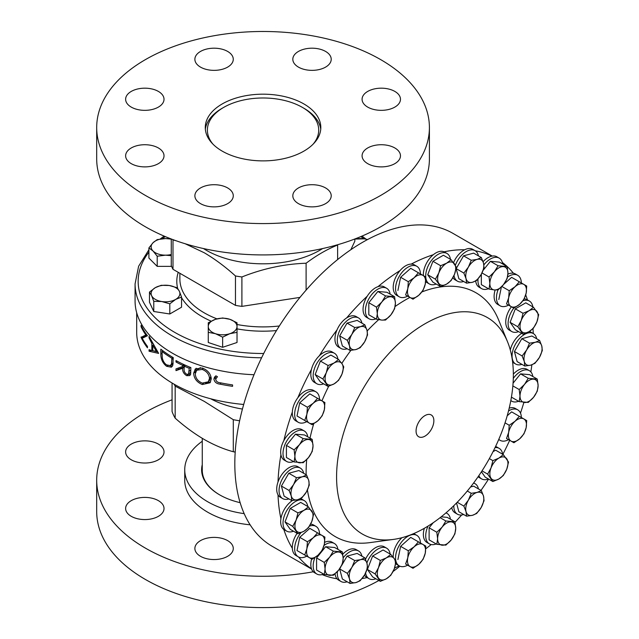 <?xml version="1.0" encoding="UTF-8"?>
<svg xmlns="http://www.w3.org/2000/svg" width="639" height="639" viewBox="0 0 639 639"><rect width="100%" height="100%" fill="white"/><g stroke="black" fill="none" stroke-linecap="round" stroke-linejoin="round"><path stroke-width="0.96" d="M424.967 436.133A12.58 7.261 120 0 0 433.218 424.927A12.58 7.261 120 0 0 431.125 414.895A12.58 7.261 120 0 0 424.967 415.59A12.58 7.261 120 0 0 416.78 426.556A12.58 7.261 120 0 0 418.545 436.677A12.58 7.261 120 0 0 424.967 436.133M212.971 144.158A55.665 32.142 180 0 1 223.682 107.4A55.665 32.142 180 0 1 301.544 106.913A55.665 32.142 180 0 1 302.415 107.4A55.665 32.142 180 0 1 313.126 144.158M223.682 107.4L222.084 108.326A57.933 33.444 0 0 0 205.343 129.046M200.502 187.954A19.194 11.079 180 0 1 221.421 185.55A19.194 11.079 180 0 1 233.275 195.79A19.194 11.079 180 0 1 227.652 203.625A19.194 11.079 180 0 1 206.732 206.03A19.194 11.079 180 0 1 194.879 195.79A19.194 11.079 180 0 1 200.502 187.954M298.445 187.954A19.194 11.079 180 0 1 319.364 185.55A19.194 11.079 180 0 1 331.218 195.79A19.194 11.079 180 0 1 325.594 203.625A19.194 11.079 180 0 1 304.675 206.03A19.194 11.079 180 0 1 292.822 195.79A19.194 11.079 180 0 1 298.445 187.954M367.705 147.968A19.194 11.079 180 0 1 388.624 145.572A19.194 11.079 180 0 1 400.469 155.804A19.194 11.079 180 0 1 394.846 163.64A19.194 11.079 180 0 1 373.927 166.044A19.194 11.079 180 0 1 362.081 155.804A19.194 11.079 180 0 1 367.705 147.968M367.705 91.425A19.194 11.079 180 0 1 388.624 89.021A19.194 11.079 180 0 1 400.469 99.261A19.194 11.079 180 0 1 394.846 107.096A19.194 11.079 180 0 1 373.927 109.501A19.194 11.079 180 0 1 362.081 99.261A19.194 11.079 180 0 1 367.705 91.425M298.445 51.44A19.194 11.079 180 0 1 319.364 49.035A19.194 11.079 180 0 1 331.218 59.275A19.194 11.079 180 0 1 325.594 67.111A19.194 11.079 180 0 1 304.675 69.515A19.194 11.079 180 0 1 292.822 59.275A19.194 11.079 180 0 1 298.445 51.44M200.502 51.44A19.194 11.079 180 0 1 221.421 49.035A19.194 11.079 180 0 1 233.275 59.275A19.194 11.079 180 0 1 227.652 67.111A19.194 11.079 180 0 1 206.732 69.515A19.194 11.079 180 0 1 194.879 59.275A19.194 11.079 180 0 1 200.502 51.44M131.251 91.425A19.194 11.079 180 0 1 152.17 89.021A19.194 11.079 180 0 1 164.015 99.261A19.194 11.079 180 0 1 158.392 107.096A19.194 11.079 180 0 1 137.473 109.501A19.194 11.079 180 0 1 125.627 99.261A19.194 11.079 180 0 1 131.251 91.425M131.251 147.968A19.194 11.079 180 0 1 152.17 145.572A19.194 11.079 180 0 1 164.015 155.804A19.194 11.079 180 0 1 158.392 163.64A19.194 11.079 180 0 1 137.473 166.044A19.194 11.079 180 0 1 125.627 155.804A19.194 11.079 180 0 1 131.251 147.968M320.754 129.046A57.933 33.444 0 0 0 304.012 108.326L302.415 107.4M222.204 103.949A57.766 33.348 180 0 1 284.587 96.585A57.766 33.348 180 0 1 320.802 126.826A57.766 33.348 180 0 1 303.892 151.116A57.766 33.348 180 0 1 240.376 158.208A57.766 33.348 180 0 1 205.295 126.826A57.766 33.348 180 0 1 222.204 103.949M380.684 195.446A166.356 96.05 180 0 1 199.384 216.27A166.356 96.05 180 0 1 96.689 127.536A166.356 96.05 180 0 1 145.412 59.619A166.356 96.05 180 0 1 326.713 38.795A166.356 96.05 180 0 1 429.408 127.536A166.356 96.05 180 0 1 380.684 195.446M429.408 127.536L429.408 158.879A166.356 96.05 180 0 1 380.684 226.797A166.356 96.05 180 0 1 199.384 247.612A166.356 96.05 180 0 1 96.689 158.879L96.689 127.536M215.99 378.639L215.734 379.606C216.381 381.579 217.923 382.649 220.359 382.793A126.354 72.95 180 0 0 232.572 384.926L232.572 386.331A126.354 72.95 180 0 1 220.175 384.159C216.581 383.807 214.496 382.122 213.913 379.095L214.536 377.13L215.966 375.796L217.34 376.938L215.99 378.639L217.412 376.539M202.275 384.518C196.948 382.306 194.064 378.568 193.625 373.304L195.286 368.943L202.196 368.016C207.643 370.061 210.678 373.647 211.301 378.775L210.055 382.769L202.275 384.518L203.362 383.376M182.618 365.372A126.354 72.95 180 0 1 175.989 361.978L175.989 360.572A126.354 72.95 180 0 0 190.853 367.569L190.638 374.174L189.807 375.564L186.7 375.676C183.768 373.887 182.411 371.411 182.618 368.256L175.989 370.62L175.989 368.879L182.618 366.514L182.618 365.372L183.824 364.534M243.691 404.471A126.354 72.95 180 0 1 173.704 383.967A126.354 72.95 180 0 1 136.69 332.384L136.69 312.727M147.457 335.755L142.193 338.239A126.354 72.95 180 0 0 147.457 346.41L147.457 347.816A126.354 72.95 180 0 1 141.067 337.376L145.852 334.972A126.354 72.95 180 0 1 141.067 326.729L141.067 325.315A126.354 72.95 180 0 0 147.457 335.755M149.063 351.234L149.063 349.701L151.85 350.555L151.85 343.447L149.063 337.903L149.063 336.362L158.624 353.399L149.063 351.234L151.683 350.507M173.249 357.616L172.762 365.468L171.38 367.209L166.603 366.291C162.737 363.24 160.812 359.158 160.828 354.038L160.828 349.182A126.354 72.95 180 0 0 173.249 357.616M242.429 409.056A76.784 44.331 180 0 1 210.654 398.768M239.617 420.781A92.775 53.564 180 0 1 233.291 419.687L204.232 401.356L175.174 386.132A92.775 53.564 180 0 1 174.112 384.199M311.544 569.022L272.238 546.329A180.693 104.325 -60 0 1 244.545 401.54A180.693 104.325 -60 0 1 362.585 242.309A180.693 104.325 -60 0 1 452.931 233.363L492.238 256.055M399.135 565.819A180.693 104.325 -60 0 1 394.543 568.111M367.193 577.608A180.693 104.325 -60 0 1 362.073 578.559M347.153 581.778A17.604 10.168 -60 0 1 340.946 581.466L338.598 580.108A17.604 10.168 -60 0 1 337.009 578.774A180.693 104.325 -60 0 1 322.136 574.581M323.646 574.11A17.604 10.168 -60 0 1 316.816 574.022L314.468 572.664A17.604 10.168 -60 0 1 311.457 568.774A180.693 104.325 -60 0 1 298.533 556.968M306.76 556.17A17.604 10.168 -60 0 1 298.301 556.849L295.953 555.483A17.604 10.168 -60 0 1 292.327 548.27A180.693 104.325 -60 0 1 283.804 529.427A17.604 10.168 -60 0 1 280.92 518.668A180.693 104.325 -60 0 1 278.013 494.842A17.604 10.168 -60 0 1 278.013 481.974A180.693 104.325 -60 0 1 280.92 454.8A17.604 10.168 -60 0 1 283.804 440.702A180.693 104.325 -60 0 1 292.327 412.019A17.604 10.168 -60 0 1 297.894 397.658A180.693 104.325 -60 0 1 311.457 369.422A17.604 10.168 -60 0 1 319.332 355.779A180.693 104.325 -60 0 1 337.009 329.916A17.604 10.168 -60 0 1 346.657 317.91A180.693 104.325 -60 0 1 367.241 296.184A17.604 10.168 -60 0 1 378 286.647A180.693 104.325 -60 0 1 400.086 270.537A17.604 10.168 -60 0 1 411.228 264.107A17.604 10.168 -60 0 1 413.225 264.394A17.604 10.168 -60 0 1 414.463 264.929L416.812 266.287A17.604 10.168 -60 0 1 420.454 273.947M424.967 527.926A124.996 72.167 -60 0 1 393.432 539.412A124.996 72.167 -60 0 1 338.047 457.532A124.996 72.167 -60 0 1 424.967 323.797A124.996 72.167 -60 0 1 507.534 341.777A124.996 72.167 -60 0 1 424.967 527.926M393.432 539.412L370.141 542.591A140.764 81.273 -60 0 1 307.431 489.993M306.145 474.737A140.764 81.273 -60 0 1 306.688 459.609M310.003 438.138A140.764 81.273 -60 0 1 313.709 423.793M321.952 400.853A140.764 81.273 -60 0 1 328.718 386.212M341.793 363.423A140.764 81.273 -60 0 1 350.883 350.372M367.153 330.962A140.764 81.273 -60 0 1 378.679 319.66M395.134 306.496A140.764 81.273 -60 0 1 405.653 299.779A140.764 81.273 -60 0 1 409.926 297.423M293.485 531.209A17.604 10.168 -60 0 1 286.663 531.121A17.604 10.168 -60 0 1 283.964 517.023A17.604 10.168 -60 0 1 304.268 500.617A17.604 10.168 -60 0 1 307.758 506.487M304.268 500.617L301.92 499.259A17.604 10.168 120 0 0 300.474 498.668M292.462 500.529A17.604 10.168 120 0 0 281.607 515.665A17.604 10.168 120 0 0 280.92 518.668M347.153 348.758A17.604 10.168 -60 0 1 340.946 348.447A17.604 10.168 -60 0 1 338.582 333.286A17.604 10.168 -60 0 1 351.37 318.006A17.604 10.168 -60 0 1 358.559 317.942A17.604 10.168 -60 0 1 361.93 323.158M346.657 317.91A17.604 10.168 -60 0 1 349.014 316.648A17.604 10.168 -60 0 1 356.203 316.585L358.559 317.942M323.646 383.847A17.604 10.168 -60 0 1 316.816 383.751A17.604 10.168 -60 0 1 313.829 370.7A17.604 10.168 -60 0 1 323.989 355.196A17.604 10.168 -60 0 1 334.429 353.255A17.604 10.168 -60 0 1 337.919 359.118M319.332 355.779A17.604 10.168 -60 0 1 321.633 353.838A17.604 10.168 -60 0 1 332.072 351.897L334.429 353.255M407.658 296.113A17.604 10.168 -60 0 1 400.437 297.319A17.604 10.168 -60 0 1 399.207 296.784A17.604 10.168 -60 0 1 398.64 277.47A17.604 10.168 -60 0 1 415.582 265.752A17.604 10.168 -60 0 1 416.812 266.287M293.485 461.566A17.604 10.168 -60 0 1 286.663 461.478A17.604 10.168 -60 0 1 287.877 439.209A17.604 10.168 -60 0 1 304.268 430.974A17.604 10.168 -60 0 1 307.758 436.844M283.804 440.702A17.604 10.168 -60 0 1 285.529 437.851A17.604 10.168 -60 0 1 301.92 429.616L304.268 430.974M425.75 277.007A17.604 10.168 -60 0 1 432.954 258.659A17.604 10.168 -60 0 1 446.965 253.459A17.604 10.168 -60 0 1 448.035 254.25A17.604 10.168 -60 0 1 450.455 259.33M436.181 284.051A17.604 10.168 -60 0 1 429.36 283.956A17.604 10.168 -60 0 1 428.29 283.173A17.604 10.168 -60 0 1 425.806 277.614M429.36 283.956L427.004 282.598A17.604 10.168 -60 0 1 425.941 281.815A17.604 10.168 -60 0 1 425.646 281.519M306.76 421.636A17.604 10.168 -60 0 1 298.301 422.307A17.604 10.168 -60 0 1 302.335 396.539A17.604 10.168 -60 0 1 315.914 391.811A17.604 10.168 -60 0 1 319.556 399.471M297.894 397.658A17.604 10.168 -60 0 1 299.979 395.182A17.604 10.168 -60 0 1 313.557 390.453L315.914 391.811M288.9 498.899A17.604 10.168 -60 0 1 282.694 498.588A17.604 10.168 -60 0 1 281.615 480.304A17.604 10.168 -60 0 1 300.298 468.091A17.604 10.168 -60 0 1 303.677 473.307M278.013 481.974A17.604 10.168 -60 0 1 279.259 478.946A17.604 10.168 -60 0 1 297.95 466.734L300.298 468.091M375.876 318.869A17.604 10.168 -60 0 1 373.096 319.564A17.604 10.168 -60 0 1 369.046 318.781A17.604 10.168 -60 0 1 367.497 301.528A17.604 10.168 -60 0 1 382.609 287.494A17.604 10.168 -60 0 1 386.659 288.285A17.604 10.168 -60 0 1 390.149 294.148M378 286.647A17.604 10.168 -60 0 1 380.253 286.136A17.604 10.168 -60 0 1 384.303 286.919L386.659 288.285M455.383 265.225A17.604 10.168 -60 0 1 475.073 250.68A17.604 10.168 -60 0 1 477.764 253.771A17.604 10.168 -60 0 1 478.443 255.896M463.666 281.487A17.604 10.168 -60 0 1 457.46 281.176A17.604 10.168 -60 0 1 454.768 278.077A17.604 10.168 -60 0 1 454.009 275.521M457.46 281.176L455.104 279.818A17.604 10.168 -60 0 1 452.923 277.677M488.412 288.716A17.604 10.168 -60 0 1 481.59 288.628A17.604 10.168 -60 0 1 478.052 282.39A17.604 10.168 -60 0 1 478.02 278.955M481.59 288.628L479.234 287.27A17.604 10.168 -60 0 1 475.696 281.032A17.604 10.168 -60 0 1 475.696 281.024M508.556 305.123A17.604 10.168 -60 0 1 500.105 305.801A17.604 10.168 -60 0 1 496.567 295.817A17.604 10.168 -60 0 1 498.013 289.898M500.105 305.801L497.757 304.444A17.604 10.168 -60 0 1 494.211 294.451A17.604 10.168 -60 0 1 495.153 290.002M518.572 331.617A17.604 10.168 -60 0 1 511.743 331.529A17.604 10.168 -60 0 1 509.043 317.431A17.604 10.168 -60 0 1 513.772 308.134M511.743 331.529L509.395 330.171A17.604 10.168 -60 0 1 506.687 316.073A17.604 10.168 -60 0 1 511.416 306.776M521.919 364.366A17.604 10.168 -60 0 1 515.713 364.054A17.604 10.168 -60 0 1 514.635 345.771A17.604 10.168 -60 0 1 533.325 333.558A17.604 10.168 -60 0 1 536.696 338.774M515.713 364.054L513.365 362.696A17.604 10.168 -60 0 1 512.63 362.193M510.289 349.98A17.604 10.168 -60 0 1 512.286 344.413A17.604 10.168 -60 0 1 521.64 333.39M518.572 401.252A17.604 10.168 -60 0 1 511.743 401.164A17.604 10.168 -60 0 1 510.825 400.509M508.556 439.656A17.604 10.168 -60 0 1 500.105 440.335A17.604 10.168 -60 0 1 498.811 439.32M488.412 478.978A17.604 10.168 -60 0 1 481.59 478.891A17.604 10.168 -60 0 1 478.843 475.672M481.59 478.891L479.234 477.533A17.604 10.168 -60 0 1 478.132 476.702M463.666 514.515A17.604 10.168 -60 0 1 457.46 514.203A17.604 10.168 -60 0 1 453.818 505.673M457.46 514.203L455.104 512.845A17.604 10.168 -60 0 1 451.741 507.67M436.181 543.949A17.604 10.168 -60 0 1 433.41 544.644A17.604 10.168 -60 0 1 429.36 543.861A17.604 10.168 -60 0 1 428.042 526.089M429.36 543.861L427.004 542.503A17.604 10.168 -60 0 1 424.344 528.285M407.658 565.18A17.604 10.168 -60 0 1 400.437 566.394A17.604 10.168 -60 0 1 399.207 565.858A17.604 10.168 -60 0 1 398.64 546.537A17.604 10.168 -60 0 1 415.582 534.827A17.604 10.168 -60 0 1 416.812 535.362A17.604 10.168 -60 0 1 420.454 543.014M399.207 565.858L396.851 564.501A17.604 10.168 -60 0 1 395.701 563.638M393.225 557.304A17.604 10.168 -60 0 1 401.907 537.703M375.876 578.774A17.604 10.168 -60 0 1 369.046 578.686A17.604 10.168 -60 0 1 367.984 577.896A17.604 10.168 -60 0 1 365.596 573.047M366.882 562.967A17.604 10.168 -60 0 1 386.659 548.182A17.604 10.168 -60 0 1 387.721 548.973A17.604 10.168 -60 0 1 390.149 554.053M369.046 578.686L366.698 577.329A17.604 10.168 -60 0 1 365.628 576.538A17.604 10.168 -60 0 1 364.478 575.124M365.5 559.285A17.604 10.168 -60 0 1 384.303 546.824L386.659 548.182M340.946 581.466A17.604 10.168 -60 0 1 338.255 578.367A17.604 10.168 -60 0 1 337.4 571.57M343.167 557.815A17.604 10.168 -60 0 1 358.559 550.97A17.604 10.168 -60 0 1 361.251 554.061A17.604 10.168 -60 0 1 361.93 556.186M337.009 578.774A17.604 10.168 -60 0 1 335.898 577.009A17.604 10.168 -60 0 1 335.052 573.838M342.792 554.165A17.604 10.168 -60 0 1 356.203 549.612L358.559 550.97M316.816 574.022A17.604 10.168 -60 0 1 313.278 567.783A17.604 10.168 -60 0 1 314.939 557.543M324.061 545.402A17.604 10.168 -60 0 1 334.429 543.517A17.604 10.168 -60 0 1 337.919 549.388M311.457 568.774A17.604 10.168 -60 0 1 310.929 566.426A17.604 10.168 -60 0 1 311.64 558.989M324.66 542.319A17.604 10.168 -60 0 1 332.072 542.16L334.429 543.517M298.301 556.849A17.604 10.168 -60 0 1 294.763 546.856A17.604 10.168 -60 0 1 300.905 532.71M309.468 526.113A17.604 10.168 -60 0 1 315.914 526.344A17.604 10.168 -60 0 1 319.556 534.004M292.327 548.27A17.604 10.168 -60 0 1 292.406 545.498A17.604 10.168 -60 0 1 297.111 533.301M310.586 524.164A17.604 10.168 -60 0 1 313.557 524.986L315.914 526.344M219.84 494.969A60.785 35.097 180 0 1 211.653 489.027A60.785 35.097 180 0 1 202.267 470.288L202.267 438.322M172.067 399.806A166.356 96.05 0 0 0 145.412 412.299A166.356 96.05 0 0 0 96.689 480.216L96.689 511.559A166.356 96.05 0 0 0 198.218 600.013A166.356 96.05 0 0 0 378.871 580.508M96.689 480.216A166.356 96.05 0 0 0 313.294 571.777M202.267 441.253A78.317 45.217 0 0 0 184.735 469.769L184.735 480.216A78.317 45.217 0 0 0 250.137 524.811M184.735 469.769A78.317 45.217 0 0 0 244.186 513.652M200.502 540.634A19.194 11.079 180 0 1 221.421 538.238A19.194 11.079 180 0 1 233.275 548.47A19.194 11.079 180 0 1 227.652 556.305A19.194 11.079 180 0 1 206.732 558.71A19.194 11.079 180 0 1 194.879 548.47A19.194 11.079 180 0 1 200.502 540.634M131.251 444.105A19.194 11.079 180 0 1 152.17 441.701A19.194 11.079 180 0 1 164.015 451.941A19.194 11.079 180 0 1 158.392 459.776A19.194 11.079 180 0 1 137.473 462.181A19.194 11.079 180 0 1 125.627 451.941A19.194 11.079 180 0 1 131.251 444.105M131.251 500.649A19.194 11.079 180 0 1 152.17 498.252A19.194 11.079 180 0 1 164.015 508.484A19.194 11.079 180 0 1 158.392 516.328A19.194 11.079 180 0 1 137.473 518.724A19.194 11.079 180 0 1 125.627 508.484A19.194 11.079 180 0 1 131.251 500.649M254.018 374.734A127.968 73.884 180 0 1 172.562 353.279A127.968 73.884 180 0 1 135.077 301.033L135.077 283.9A127.968 73.884 180 0 0 172.562 336.138A127.968 73.884 180 0 0 261.599 357.776M203.482 248.555A80.33 46.375 0 0 0 206.245 250.24A80.33 46.375 0 0 0 322.615 248.555M306.105 290.114L306.105 263.228C284.435 263.963 263.036 268.548 241.901 276.967A94.181 54.379 180 0 1 235.471 275.968C225.319 266.782 214.912 259.043 204.232 252.748L185.19 243.755M306.105 263.228C316.617 255.328 327.12 249.258 337.624 245.033L337.624 259.562M297.942 533.781L290.242 529.332L285.018 521.903L290.242 508.436L300.689 502.406L308.389 506.847L303.972 510.329L297.942 512.877L296.137 520.082L292.718 526.344L297.942 533.781L303.972 531.225L308.389 527.742L311.808 521.48L313.613 514.283L308.389 506.847M237.029 332.344L237.029 342.496L222.644 347.296L208.266 342.496L208.266 332.344L215.455 333.694L222.644 337.144L229.84 333.694A14.385 8.307 180 0 1 215.455 333.694A14.385 8.307 0 0 1 208.266 326.505A14.385 8.307 180 0 1 215.455 319.308A14.385 8.307 180 0 1 229.84 319.308A14.385 8.307 180 0 1 237.029 326.505A14.385 8.307 180 0 1 229.84 333.694L237.029 332.344L237.029 322.759L229.84 319.308L222.644 317.966L215.455 319.308L208.266 322.759L208.266 332.344M171.587 266.367L157.21 266.367L148.903 258.068L148.903 247.916L153.056 251.015A14.385 8.307 180 0 1 153.056 242.716L148.903 247.916M181.556 297.047L181.556 307.199L169.806 313.981L153.767 311.497L149.47 302.231L149.47 292.079L151.619 295.665L153.767 301.344L161.787 301.536A14.385 8.307 180 0 1 151.619 295.665A14.385 8.307 0 0 1 155.341 287.646A14.385 8.307 180 0 1 169.231 285.497A14.385 8.307 180 0 1 179.407 291.368A14.385 8.307 180 0 1 175.685 299.387A14.385 8.307 180 0 1 161.787 301.536L169.806 303.829L175.685 299.387L181.556 297.047L179.407 291.368L177.259 287.782L169.231 285.497L161.212 285.306L155.341 287.646L149.47 292.079M176.052 240.743L172.993 239.897A94.181 54.379 180 0 1 172.818 239.569M299.971 297.391L241.901 306.377A94.181 54.379 180 0 1 235.471 305.386L172.993 269.307A94.181 54.379 180 0 1 171.268 265.6L171.268 238.986M350.875 249.689L354.829 241.183L354.829 238.986M241.901 306.377L241.901 276.967M172.993 269.307L172.993 239.897M235.471 275.968L235.471 305.386M202.267 464.657A61.424 35.464 0 0 0 219.616 494.842A61.424 35.464 0 0 0 240.136 502.669M393.129 571.434A166.356 96.05 0 0 0 399.878 566.194M304.715 554.987L312.104 559.253L317.958 555.243L322.192 550.307L324.356 544.164L324.9 537.087L317.511 532.822L313.27 537.766L307.415 541.776L306.872 548.845L304.715 554.987L297.015 550.546L299.715 537.327L307.415 541.776M304.404 554.812L297.015 550.546M299.715 537.327L309.811 528.381L317.511 532.822M324.356 544.164A12.796 7.388 -60 0 1 317.958 555.243A12.796 7.388 -60 0 1 309.212 557.591A12.796 7.388 -60 0 1 306.872 548.845A12.796 7.388 120 0 1 313.27 537.766A12.796 7.388 -60 0 1 322.008 535.426A12.796 7.388 -60 0 1 324.356 544.164M324.269 574.469L333.318 575.276L338.654 570.116L342.368 564.021L343.175 558.454L342.368 551.96L333.318 551.145L329.604 557.24L324.269 562.408L325.083 568.902L324.269 574.469L316.577 570.028L316.577 557.959L324.269 562.408M316.577 557.959L325.626 546.704L333.318 551.145M325.626 546.704L334.668 547.511L342.368 551.96M343.175 558.454A12.796 7.388 -60 0 1 338.654 570.116A12.796 7.388 -60 0 1 329.604 575.34A12.796 7.388 -60 0 1 325.083 568.902A12.796 7.388 120 0 1 329.604 557.24A12.796 7.388 -60 0 1 338.654 552.016A12.796 7.388 -60 0 1 343.175 558.454M350.06 583.455L355.915 582.576L360.156 580.755L364.661 574.82L367.545 567.959L367.002 563.374L364.837 557.863L360.604 559.684L354.749 560.571L351.857 567.432L347.36 573.367L349.517 578.878L350.06 583.455L342.368 579.014L339.66 568.926L347.36 573.367M341.697 565.395L347.049 556.122L354.749 560.571M339.66 568.926L340.244 567.911M347.049 556.122L357.145 553.422L364.837 557.863M367.002 563.374A12.796 7.388 -60 0 1 364.661 574.82A12.796 7.388 -60 0 1 355.915 582.576A12.796 7.388 -60 0 1 349.517 578.878A12.796 7.388 120 0 1 351.857 567.432A12.796 7.388 -60 0 1 360.604 559.684A12.796 7.388 -60 0 1 367.002 563.374M380.325 581.346L386.355 578.79L390.772 575.308L394.199 569.045L395.996 561.849L394.199 558.598L390.772 554.412L386.355 557.895L380.325 560.443L378.52 567.648L375.101 573.91L380.325 581.346L372.633 576.897L367.401 569.469L375.101 573.91M367.401 569.469L372.633 556.002L380.325 560.443M372.633 556.002L383.08 549.971L390.772 554.412M394.199 558.598A12.796 7.388 -60 0 1 394.199 569.045A12.796 7.388 -60 0 1 386.355 578.79A12.796 7.388 -60 0 1 378.52 578.095A12.796 7.388 120 0 1 378.52 567.648A12.796 7.388 -60 0 1 386.355 557.895A12.796 7.388 -60 0 1 394.199 558.598M413.002 568.271L418.857 564.261L423.098 559.317L425.254 553.174L425.798 546.105L418.409 541.84L414.176 546.776L408.321 550.786L407.778 557.863L405.613 564.005L413.002 568.271M397.913 559.556L400.621 546.345L408.321 550.786M400.621 546.345L410.709 537.391L418.409 541.84M422.914 544.436A12.796 7.388 -60 0 1 425.254 553.174A12.796 7.388 -60 0 1 418.857 564.261A12.796 7.388 -60 0 1 410.118 566.601A12.796 7.388 120 0 1 407.778 557.863A12.796 7.388 -60 0 1 414.176 546.776A12.796 7.388 -60 0 1 422.914 544.436M413.657 533.613A17.604 10.168 -60 0 1 414.463 534.004L416.812 535.362M445.862 545.123L451.198 539.963L454.912 533.869L455.719 528.301L454.912 521.799L445.862 520.993L442.148 527.087L436.812 532.247L437.619 538.749L436.812 544.316L445.862 545.123M436.812 532.247L429.112 527.806L429.112 539.867L436.812 544.316M440.111 517.67L445.862 520.993M429.112 527.806L433.194 522.726M441.198 516.823L447.212 517.358L454.912 521.799M451.198 521.863A12.796 7.388 -60 0 1 455.719 528.301A12.796 7.388 -60 0 1 451.198 539.963A12.796 7.388 -60 0 1 442.148 545.187A12.796 7.388 120 0 1 437.619 538.749A12.796 7.388 -60 0 1 442.148 527.087A12.796 7.388 -60 0 1 451.198 521.863M445.942 512.893A17.604 10.168 -60 0 1 446.965 513.365A17.604 10.168 -60 0 1 450.455 519.227M476.67 513.484L481.167 507.558L484.058 500.688L483.507 496.112L481.351 490.6L477.109 492.413L471.255 493.3L468.371 500.169L463.866 506.096L466.031 511.615L466.574 516.192L472.429 515.306L476.67 513.484M456.526 502.973L458.874 511.751L466.574 516.192M457.22 502.262L463.866 506.096M467.301 491.016L471.255 493.3M470.552 486.982L473.651 486.151L481.351 490.6M477.109 492.413A12.796 7.388 -60 0 1 483.507 496.112A12.796 7.388 -60 0 1 481.167 507.558A12.796 7.388 -60 0 1 472.429 515.306A12.796 7.388 120 0 1 466.031 511.615A12.796 7.388 -60 0 1 468.371 500.169A12.796 7.388 -60 0 1 477.109 492.413M473.539 483.084A17.604 10.168 -60 0 1 475.073 483.699A17.604 10.168 -60 0 1 478.443 488.915M503.316 475.512L506.735 469.25L508.54 462.053L503.316 454.617L498.899 458.099L492.869 460.647L491.064 467.852L487.645 474.114L492.869 481.55L498.899 478.994L503.316 475.512M481.431 471.782L485.169 477.101L492.869 481.55M482.022 470.871L487.645 474.114M489.346 458.618L492.869 460.647M493.036 451.661L495.616 450.175L503.316 454.617M498.899 458.099A12.796 7.388 -60 0 1 506.735 458.802A12.796 7.388 -60 0 1 506.735 469.25A12.796 7.388 -60 0 1 498.899 478.994A12.796 7.388 120 0 1 491.064 478.299A12.796 7.388 -60 0 1 491.064 467.852A12.796 7.388 -60 0 1 498.899 458.099M495.033 447.619A17.604 10.168 -60 0 1 499.203 448.386A17.604 10.168 -60 0 1 502.685 454.257M495.576 446.485A17.604 10.168 -60 0 1 496.846 447.028L499.203 448.386M523.996 433.793L526.161 427.651L526.704 420.582L519.315 416.316L515.074 421.253L509.219 425.262L508.676 432.339L506.519 438.482L513.908 442.747L519.755 438.737L523.996 433.793M505.042 422.85L509.219 425.262M507.206 415.781L511.615 411.867L519.315 416.316M515.074 421.253A12.796 7.388 -60 0 1 523.812 418.912A12.796 7.388 -60 0 1 526.161 427.651A12.796 7.388 -60 0 1 519.755 438.737A12.796 7.388 120 0 1 511.016 441.078A12.796 7.388 -60 0 1 508.676 432.339A12.796 7.388 -60 0 1 515.074 421.253M508.508 410.949A17.604 10.168 -60 0 1 517.718 409.839A17.604 10.168 -60 0 1 521.36 417.491M509.203 408.153A17.604 10.168 -60 0 1 515.361 408.481L517.718 409.839M537.295 391.172L538.102 385.605L537.295 379.103L528.245 378.296L524.531 384.39L519.195 389.55L520.01 396.052L519.195 401.619L528.245 402.426L533.581 397.266L537.295 391.172M513.069 383.16L520.553 373.855L529.595 374.662L537.295 379.103M511.504 396.683L511.504 397.178L519.195 401.619M512.861 385.892L519.195 389.55M520.553 373.855L528.245 378.296M524.531 384.39A12.796 7.388 -60 0 1 533.581 379.167A12.796 7.388 -60 0 1 538.102 385.605A12.796 7.388 -60 0 1 533.581 397.266A12.796 7.388 120 0 1 524.531 402.49A12.796 7.388 -60 0 1 520.01 396.052A12.796 7.388 -60 0 1 524.531 384.39M513.301 378.416A17.604 10.168 -60 0 1 529.356 370.668A17.604 10.168 -60 0 1 532.846 376.531M513.349 374.111A17.604 10.168 -60 0 1 526.999 369.31L529.356 370.668M542.311 350.547L541.768 345.963L539.604 340.451L535.37 342.272L529.515 343.159L526.624 350.02L522.127 355.955L524.284 361.466L524.827 366.043L530.682 365.165L534.923 363.343L539.428 357.409L542.311 350.547M524.827 366.043L517.135 361.602L514.427 351.506L521.815 338.71L531.912 336.01L539.604 340.451M514.427 351.506L522.127 355.955M521.815 338.71L529.515 343.159M526.624 350.02A12.796 7.388 -60 0 1 535.37 342.272A12.796 7.388 -60 0 1 541.768 345.963A12.796 7.388 -60 0 1 539.428 357.409A12.796 7.388 120 0 1 530.682 365.165A12.796 7.388 -60 0 1 524.284 361.466A12.796 7.388 -60 0 1 526.624 350.02M529.236 331.529A17.604 10.168 -60 0 1 530.969 332.2L533.325 333.558M538.693 314.692L533.469 307.255L529.052 310.738L523.021 313.286L521.216 320.49L517.798 326.753L523.021 334.189L529.052 331.633L533.469 328.15L536.896 321.888L538.693 314.692M523.021 334.189L515.33 329.74L510.098 322.312L515.33 308.845L525.777 302.814L533.469 307.255M510.098 322.312L517.798 326.753M515.33 308.845L523.021 313.286M521.216 320.49A12.796 7.388 -60 0 1 529.052 310.738A12.796 7.388 -60 0 1 536.896 311.441A12.796 7.388 -60 0 1 536.896 321.888A12.796 7.388 120 0 1 529.052 331.633A12.796 7.388 -60 0 1 521.216 330.938A12.796 7.388 -60 0 1 521.216 320.49M522.902 300.801A17.604 10.168 -60 0 1 529.356 301.025A17.604 10.168 -60 0 1 532.846 306.896M524.196 298.852A17.604 10.168 -60 0 1 526.999 299.667L529.356 301.025M507.925 274.115A17.604 10.168 -60 0 1 513.413 273.228A17.604 10.168 -60 0 1 515.361 273.939L517.718 275.297A17.604 10.168 -60 0 1 521.36 282.957M526.704 286.04L519.315 281.775L515.074 286.719L509.219 290.729L508.676 297.798L506.519 303.94L513.908 308.206L519.755 304.204L523.996 299.26L526.161 293.117L526.704 286.04M503.756 284.307L511.615 277.334L519.315 281.775M501.879 286.488L509.219 290.729M498.819 299.499L501.375 286.999M508.676 297.798A12.796 7.388 -60 0 1 515.074 286.719A12.796 7.388 -60 0 1 523.812 284.379A12.796 7.388 -60 0 1 526.161 293.117A12.796 7.388 120 0 1 519.755 304.204A12.796 7.388 -60 0 1 511.016 306.544A12.796 7.388 -60 0 1 508.676 297.798M507.542 277.054A17.604 10.168 -60 0 1 517.718 275.297M483.084 261.694A17.604 10.168 -60 0 1 491.974 256.103A17.604 10.168 -60 0 1 496.846 256.766L499.203 258.124A17.604 10.168 -60 0 1 502.685 263.995M507.142 266.567L498.093 265.752L494.378 271.847L489.043 277.014L489.849 283.508L489.043 289.076L494.378 289.946L498.093 289.882L503.428 284.722L507.142 278.628L507.949 273.061L507.142 266.567L499.442 262.118L490.393 261.311L498.093 265.752M481.343 274.219L481.343 284.635L489.043 289.076M482.014 272.949L489.043 277.014M483.156 270.313L490.393 261.311M489.849 283.508A12.796 7.388 -60 0 1 494.378 271.847A12.796 7.388 -60 0 1 503.428 266.623A12.796 7.388 -60 0 1 507.949 273.061A12.796 7.388 120 0 1 503.428 284.722A12.796 7.388 -60 0 1 494.378 289.946A12.796 7.388 -60 0 1 489.849 283.508M483.891 264.873A17.604 10.168 -60 0 1 499.203 258.124M453.546 262.589A17.604 10.168 -60 0 1 464.657 249.785A17.604 10.168 -60 0 1 472.716 249.322L475.073 250.68M481.351 257.573L477.109 259.394L471.255 260.281L468.371 267.142L463.866 273.077L466.031 278.588L466.574 283.165L472.429 282.286L476.67 280.465L481.167 274.53L484.058 267.669L483.507 263.084L481.351 257.573L473.651 253.132L463.563 255.832L471.255 260.281M463.866 273.077L456.174 268.628L458.874 278.724L466.574 283.165M456.174 268.628L463.563 255.832M466.031 278.588A12.796 7.388 -60 0 1 468.371 267.142A12.796 7.388 -60 0 1 477.109 259.394A12.796 7.388 -60 0 1 483.507 263.084A12.796 7.388 120 0 1 481.167 274.53A12.796 7.388 -60 0 1 472.429 282.286A12.796 7.388 -60 0 1 466.031 278.588M385.549 295.913L381.834 302.007L376.499 307.167L377.314 313.669L376.499 319.228L381.834 320.099L385.549 320.043L390.884 314.875L394.598 308.781L395.405 303.213L394.598 296.72L385.549 295.913L377.857 291.464L386.899 292.271L394.598 296.72M376.499 319.228L368.807 314.787L368.807 302.718L377.857 291.464M368.807 302.718L376.499 307.167M381.834 320.099A12.796 7.388 -60 0 1 377.314 313.669A12.796 7.388 -60 0 1 381.834 302.007A12.796 7.388 -60 0 1 390.884 296.784A12.796 7.388 120 0 1 395.405 303.213A12.796 7.388 -60 0 1 390.884 314.875A12.796 7.388 -60 0 1 381.834 320.099M369.046 318.781L366.698 317.423A17.604 10.168 -60 0 1 367.241 296.184M289.1 490.488L291.264 496L291.807 500.577L297.662 499.698L301.896 497.877L306.401 491.942L309.284 485.081L308.741 480.496L306.584 474.985L302.343 476.806L296.488 477.692L293.605 484.554L289.1 490.488L281.408 486.047L288.796 473.243L296.488 477.692M291.807 500.577L284.107 496.136L281.408 486.047M288.796 473.243L298.884 470.544L306.584 474.985M306.401 491.942A12.796 7.388 -60 0 1 297.662 499.698A12.796 7.388 -60 0 1 291.264 496A12.796 7.388 -60 0 1 293.605 484.554A12.796 7.388 120 0 1 302.343 476.806A12.796 7.388 -60 0 1 308.741 480.496A12.796 7.388 -60 0 1 306.401 491.942M282.694 498.588L280.337 497.23A17.604 10.168 -60 0 1 278.013 494.842M307.415 407.235L306.872 414.312L304.715 420.454L312.104 424.719L317.958 420.71L322.192 415.765L324.356 409.631L324.9 402.554L317.511 398.289L313.27 403.233L307.415 407.235L299.715 402.794L309.811 393.848L317.511 398.289M304.404 420.278L297.015 416.005L299.715 402.794M297.015 416.005L304.715 420.454M317.958 420.71A12.796 7.388 -60 0 1 309.212 423.05A12.796 7.388 -60 0 1 306.872 414.312A12.796 7.388 -60 0 1 313.27 403.233A12.796 7.388 120 0 1 322.008 400.885A12.796 7.388 -60 0 1 324.356 409.631A12.796 7.388 -60 0 1 317.958 420.71M298.301 422.307L295.953 420.949A17.604 10.168 -60 0 1 292.327 412.019M423.401 275.649A17.604 10.168 -60 0 1 433.314 254.713A17.604 10.168 -60 0 1 444.073 251.83A17.604 10.168 -60 0 1 444.616 252.101L446.965 253.459M451.086 259.69L446.669 263.172L440.638 265.72L438.833 272.925L435.415 279.187L440.638 286.615L446.669 284.067L451.086 280.585L454.505 274.323L456.31 267.118L451.086 259.69L443.386 255.249L432.938 261.279L440.638 265.72M435.415 279.187L427.715 274.746L432.938 282.174L440.638 286.615M427.715 274.746L432.938 261.279M438.833 283.373A12.796 7.388 -60 0 1 438.833 272.925A12.796 7.388 -60 0 1 446.669 263.172A12.796 7.388 -60 0 1 454.505 263.875A12.796 7.388 120 0 1 454.505 274.323A12.796 7.388 -60 0 1 446.669 284.067A12.796 7.388 -60 0 1 438.833 283.373M294.116 449.864L294.922 456.366L294.116 461.925L303.166 462.74L308.501 457.572L312.215 451.477L313.022 445.91L312.215 439.416L303.166 438.61L299.451 444.704L294.116 449.864L286.416 445.415L295.466 434.161L303.166 438.61M294.116 461.925L286.416 457.484L286.416 445.415M295.466 434.161L304.515 434.967L312.215 439.416M308.501 457.572A12.796 7.388 -60 0 1 299.451 462.796A12.796 7.388 -60 0 1 294.922 456.366A12.796 7.388 -60 0 1 299.451 444.704A12.796 7.388 120 0 1 308.501 439.48A12.796 7.388 -60 0 1 313.022 445.91A12.796 7.388 -60 0 1 308.501 457.572M286.663 461.478L284.307 460.12A17.604 10.168 -60 0 1 280.92 454.8M418.409 272.765L414.176 277.709L408.321 281.711L407.778 288.788L405.613 294.93L413.002 299.196L418.857 295.186L423.098 290.25L425.254 284.107L425.798 277.03L410.709 268.324L400.621 277.27L408.321 281.711M397.913 290.489L400.621 277.27M410.118 297.526A12.796 7.388 -60 0 1 407.778 288.788A12.796 7.388 -60 0 1 414.176 277.709A12.796 7.388 -60 0 1 422.914 275.361A12.796 7.388 120 0 1 425.254 284.107A12.796 7.388 -60 0 1 418.857 295.186A12.796 7.388 -60 0 1 410.118 297.526M399.207 296.784L396.851 295.426A17.604 10.168 -60 0 1 400.086 270.537M328.095 365.516L326.289 372.713L322.871 378.983L328.095 386.411L334.125 383.863L338.542 380.381L341.969 374.119L343.766 366.914L341.969 363.671L338.542 359.485L334.125 362.968L328.095 365.516L320.403 361.075L330.85 355.044L338.542 359.485M328.095 386.411L320.403 381.97L315.171 374.542L320.403 361.075M315.171 374.542L322.871 378.983M334.125 383.863A12.796 7.388 -60 0 1 326.289 383.168A12.796 7.388 -60 0 1 326.289 372.713A12.796 7.388 -60 0 1 334.125 362.968A12.796 7.388 120 0 1 341.969 363.671A12.796 7.388 -60 0 1 341.969 374.119A12.796 7.388 -60 0 1 334.125 383.863M316.816 383.751L314.468 382.394A17.604 10.168 -60 0 1 311.457 369.422M354.749 327.543L351.857 334.413L347.36 340.339L349.517 345.859L350.06 350.436L355.915 349.549L360.156 347.728L364.661 341.801L367.545 334.932L367.002 330.355L364.837 324.844L360.604 326.657L354.749 327.543L347.049 323.102L357.145 320.395L364.837 324.844M350.06 350.436L342.368 345.995L339.66 335.898L347.049 323.102M339.66 335.898L347.36 340.339M355.915 349.549A12.796 7.388 -60 0 1 349.517 345.859A12.796 7.388 -60 0 1 351.857 334.413A12.796 7.388 -60 0 1 360.604 326.657A12.796 7.388 120 0 1 367.002 330.355A12.796 7.388 -60 0 1 364.661 341.801A12.796 7.388 -60 0 1 355.915 349.549M340.946 348.447L338.598 347.089A17.604 10.168 -60 0 1 337.009 329.916M283.804 529.427A17.604 10.168 120 0 0 284.307 529.763L286.663 531.121M421.876 291.951A140.764 81.273 -60 0 1 498.644 320.019L507.534 341.777M411.228 264.107A180.693 104.325 -60 0 1 433.314 254.713M444.073 251.83A180.693 104.325 -60 0 1 464.657 249.785M475.296 250.815A180.693 104.325 -60 0 1 491.974 256.103M502.35 262.453A180.693 104.325 -60 0 1 513.413 273.228M525.713 294.922A180.693 104.325 -60 0 1 527.494 299.955M532.958 328.67A180.693 104.325 -60 0 1 533.261 333.518M531.872 364.797A180.693 104.325 -60 0 1 530.849 371.898M523.876 402.426A180.693 104.325 -60 0 1 520.489 413.106M509.682 440.311A180.693 104.325 -60 0 1 502.853 454.353M488.579 479.074A180.693 104.325 -60 0 1 480.983 490.385M461.677 514.962A180.693 104.325 -60 0 1 455.016 522.295M431.173 544.548A180.693 104.325 -60 0 1 425.774 548.797M172.067 383.001L172.067 411.484A92.775 53.564 0 0 0 175.174 418.178C184.759 426.644 194.44 433.745 204.232 439.48C214.113 445.087 223.802 449.169 233.291 451.733A92.775 53.564 0 0 0 235.192 452.092M144.238 337.344A123.287 71.177 180 0 1 144.031 336.913L146.962 335.108M141.067 326.729L141.698 326.625M145.852 334.972L146.714 334.772M141.067 337.057L144.031 336.593M141.067 337.376L144.031 336.913M156.563 351.674L152.793 345.204L152.793 350.811L157.338 351.394M153.52 344.972L152.793 345.204M157.705 351.961L154.582 351.25M152.793 350.763L151.978 350.515M149.063 337.903L149.71 337.719M151.85 343.447L152.553 343.231M151.85 350.555L152.793 350.26M162.002 351.498L162.298 358.008C163.009 361.083 164.447 363.375 166.611 364.885L170.262 365.612L171.508 363.903L171.875 358.207A126.354 72.95 180 0 1 162.002 351.498L163.185 350.987M173.105 357.528L171.875 358.207M173.185 362.976L171.508 363.903M170.262 365.612L173.097 363.934M172.314 366.355L169.958 365.748M160.828 354.038L162.002 353.543M166.603 366.291L167.977 365.62M189.248 368.32A126.354 72.95 180 0 1 184.152 366.091L184.128 368.951C183.848 371.115 184.703 372.888 186.708 374.27L188.553 374.166L189.248 368.32L190.406 367.393M185.342 365.228L184.152 366.091M188.553 374.166L190.837 371.978M182.618 366.514L184.575 364.877M184.575 366.89L178.105 369.334L178.105 368.136M190.494 374.614L188.561 374.262L186.7 375.676M177.219 361.235L175.989 361.978M184.144 367.193L182.618 368.256M178.105 369.334L175.989 370.62M209.512 378.368C209.089 374.174 206.653 371.195 202.204 369.43L196.652 370.237L195.278 373.863C195.55 378.16 197.882 381.243 202.275 383.112L208.314 381.803L209.512 378.368L210.806 376.762L209.6 380.261L208.314 381.803M203.194 368.383L202.204 369.43M200.406 367.593L196.652 370.237M195.358 372.777L196.245 368.248M210.59 381.946L205.638 383.376M193.625 373.304L195.31 371.818M215.742 379.686L215.295 376.323M215.111 377.457L213.913 379.095M175.174 386.132L175.174 418.178M233.291 419.687L233.291 451.733M222.644 347.296L222.644 337.144M171.268 254.474A14.385 8.307 180 0 1 165.509 255.169A14.385 8.307 180 0 1 153.056 251.015L157.21 256.215L165.509 255.169L171.268 255.696M171.268 239.082L165.509 238.563A14.385 8.307 180 0 1 171.268 239.258M165.509 238.563A14.385 8.307 0 0 0 153.056 242.716L157.21 239.609L165.509 238.563M157.21 266.367L157.21 256.215M169.806 313.981L169.806 303.829M153.767 311.497L153.767 301.344M354.829 239.258A14.385 8.307 180 0 1 364.31 238.842A14.385 8.307 180 0 1 367.505 239.585M367.585 239.537L364.31 238.842L354.829 239.058M285.018 521.903L292.718 526.344M290.242 508.436L297.942 512.877M311.808 521.48A12.796 7.388 -60 0 1 303.972 531.225A12.796 7.388 -60 0 1 296.137 530.53A12.796 7.388 -60 0 1 296.137 520.082A12.796 7.388 120 0 1 303.972 510.329A12.796 7.388 -60 0 1 311.808 511.032A12.796 7.388 -60 0 1 311.808 521.48M148.903 252.125A124.901 72.111 0 0 0 174.735 332.376A124.901 72.111 0 0 0 263.707 353.495M363.791 238.77A124.901 72.111 0 0 0 360.875 236.566M211.126 321.153A86.249 49.794 180 0 1 202.06 316.601A86.249 49.794 180 0 1 181.556 297.702M177.626 288.261A86.249 49.794 180 0 1 178.233 272.334M179.871 273.284L179.871 278.884A83.182 48.021 0 0 0 204.232 312.838A83.182 48.021 0 0 0 216.956 318.861M276.463 330.579A86.249 49.794 180 0 1 237.029 328.869M237.029 324.5A83.182 48.021 0 0 0 279.347 325.978M165.221 236.566A124.901 72.111 0 0 0 162.37 238.722M173.249 358.551L171.875 359.31M190.853 369.973L189.248 371.259M220.958 382.913L220.175 384.159M511.743 401.164L510.809 400.621M500.105 440.335L498.716 439.536M366.083 239.17L361.993 236.087M164.103 236.087L160.229 239.002M148.903 249.769L138.615 266.263L135.077 283.9M446.965 513.365L446.03 512.821M475.073 483.699L473.683 482.9"/></g></svg>

